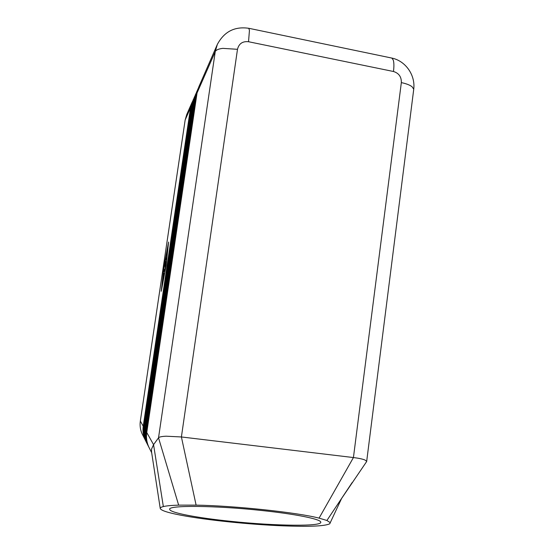 <?xml version="1.0" encoding="UTF-8"?>
<svg xmlns="http://www.w3.org/2000/svg" width="554" height="554" viewBox="0 0 554 554"><rect width="100%" height="100%" fill="white"/><g stroke="black" fill="none" stroke-linecap="round" stroke-linejoin="round"><path stroke-width="0.83" d="M196.109 505.123C234.944 505.767 297.193 512.443 319.076 518.129L326.908 520.476L330.267 522.664L329.775 523.779C324.852 526.161 309.395 526.854 283.419 525.857C250.006 524.555 206.857 520.144 181.539 515.338C168.222 512.817 161.131 510.546 160.251 508.53C160.085 507.769 161.117 507.118 163.347 506.571C166.373 505.837 171.47 505.359 178.651 505.137L196.109 505.123L181.4 436.961L237.486 49.313L222.867 48.364C218.608 48.856 216.067 49.936 215.25 51.605L158.527 437.812C159.247 436.933 161.796 436.4 166.186 436.206L181.4 436.961L353.431 457.556C358.604 458.193 362.399 458.982 364.823 459.938L366.693 461.274L366.298 462.064M192.058 102.345L186.753 114.498L185.161 119.976L190.534 107.753L192.522 101.327M145.847 441.226L145.12 439.758C143.195 435.458 142.572 430.95 143.237 426.22L190.534 107.753L191.012 107.774M143.715 426.303L143.237 426.22L140.335 421.04C139.705 425.5 140.294 429.759 142.108 433.817L142.932 435.451M193.166 99.803L191.255 106.119L143.625 426.912C142.953 431.677 143.583 436.227 145.522 440.555L146.048 441.635M146.471 442.459L145.73 440.963C143.784 436.621 143.154 432.051 143.825 427.272L191.629 105.274L193.637 98.771M194.302 97.213L192.363 103.605L144.227 427.979C143.541 432.799 144.185 437.404 146.138 441.78L146.672 442.875M147.115 443.719L146.353 442.203C144.386 437.805 143.749 433.186 144.428 428.346L192.744 102.739L194.779 96.154M195.458 94.561L193.498 101.029L144.836 429.073C144.151 433.948 144.795 438.602 146.775 443.034L147.316 444.149M147.766 445.007L146.997 443.463C145.003 439.017 144.359 434.343 145.051 429.454L193.886 100.149L195.95 93.481M196.642 91.846L194.655 98.397L145.467 430.195C144.767 435.125 145.425 439.834 147.426 444.315L147.973 445.444M148.43 446.33L147.648 444.758C145.64 440.257 144.982 435.534 145.681 430.576L195.05 97.497L197.141 90.745M197.854 89.069L195.839 95.71L146.104 431.337C145.404 436.33 146.062 441.095 148.091 445.631L148.645 446.773M149.248 447.909L148.32 446.081C146.284 441.531 145.619 436.746 146.325 431.732L196.248 94.782L198.367 87.948M217.126 44.902L198.838 86.805L197.051 92.954L146.762 432.515C146.048 437.57 146.72 442.39 148.77 446.974L149.705 448.816M160.251 508.53L151.54 451.849L151.54 449.107L153.562 444.654L163.347 506.571M231.053 521.349C198.076 517.997 169.988 512.796 169.739 509.424C167.073 505.165 214.405 505.359 261.793 510.511C295.365 514.036 319.776 518.98 320.704 521.937C323.578 526.75 274.985 526.009 231.053 521.349M164.483 273.164L163.783 273.738L163.499 275.262M163.402 273.683L164.49 272.783L164.337 274.168L163.444 278.662L164.06 274.805L163.084 278.932L163.257 275.456L162.731 279.195L163.402 273.683L163.783 273.738M167.149 253.739L166.865 255.636L166.138 256.384L166.422 254.501L167.156 253.739M167.142 254.203L166.525 255.983M161.539 289.382L166.034 265.601L168.298 243.933L163.845 267.582L161.609 289.389M163.762 267.658L168.575 242.043L166.124 265.518L161.256 291.286L163.839 267.672M166.761 257.797L165.736 259.985M165.674 258.448L166.775 257.347L166.484 259.251L165.445 260.276L163.88 268.358L165.535 258.981L166.055 258.503M165.085 266.46L165.84 263.302L164.988 264.099L165.272 262.215L166.38 261.156L164.947 270.719L163.499 271.952L163.783 270.075L164.988 269.022L165.341 266.502M165.231 269.202L164.164 270.13L163.88 271.626M166.366 261.592L165.653 262.277L165.376 263.739M140.335 421.04L185.161 119.976M237.486 49.313C238.912 43.627 242.597 41.1 248.531 41.73L393.472 71.494C398.894 73.176 401.511 76.888 401.338 82.615L353.431 457.556L319.076 518.129M352.171 482.548L326.908 520.476M178.651 505.137L158.527 437.812L153.562 444.654L146.762 432.515M401.338 82.615C406.269 83.647 409.849 85.025 412.079 86.743L413.741 89.194L413.637 90.018M248.531 41.73L249.452 30.221L248.704 28.275M393.472 71.494C394.102 66.425 394.033 62.63 393.271 60.109L391.879 58.08L391.242 57.948M191.255 106.119L191.629 105.274L192.113 105.295M144.317 427.356L143.625 426.912M192.363 103.605L192.744 102.739L193.242 102.76M144.933 428.436L144.227 427.979M193.498 101.029L193.886 100.149L194.392 100.163M145.564 429.544L144.836 429.073M194.655 98.397L195.05 97.497L195.569 97.518M146.208 430.673L145.467 430.195M195.839 95.71L196.248 94.782L196.774 94.803M197.051 92.954L215.25 51.605L217.327 44.438C224.225 31.55 234.778 26.176 248.988 28.33L391.879 58.08C405.563 60.912 415.5 75.067 413.741 89.194L366.693 461.274M146.865 431.829L146.104 431.337M163.125 275.144L163.506 275.2M166.422 254.501L166.796 254.563M165.535 258.981L165.916 259.043M163.783 270.075L164.164 270.13M165.272 262.215L165.653 262.277M145.12 439.758L142.108 433.817M145.73 440.963L145.522 440.555M146.353 442.203L146.138 441.78M146.997 443.463L146.775 443.034M147.648 444.758L147.426 444.315M148.32 446.081L148.091 445.631M151.671 452.701L148.77 446.974M366.693 461.489L339.886 500.996M330.267 522.657L341.673 498.309"/></g></svg>
